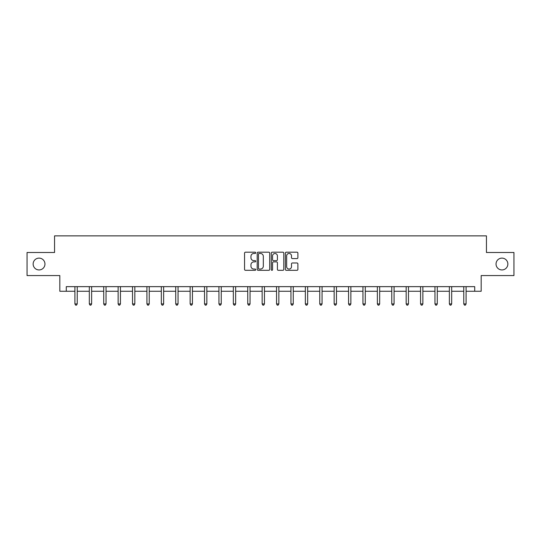 <?xml version="1.0" encoding="UTF-8"?>
<svg xmlns="http://www.w3.org/2000/svg" width="541" height="541" viewBox="0 0 541 541"><rect width="100%" height="100%" fill="white"/><g stroke="black" fill="none" stroke-linecap="round" stroke-linejoin="round"><path stroke-width="0.81" d="M255.731 252.83A0.636 0.636 0 0 0 255.095 252.194L245.465 252.194A0.906 0.906 0 0 0 244.559 253.1L244.559 269.411A0.906 0.906 0 0 0 245.465 270.317L255.095 270.317A0.636 0.636 0 0 0 255.731 269.689A0.636 0.636 0 0 0 255.095 269.053L253.851 269.053A2.901 2.901 0 0 1 250.95 266.152L250.95 264.792A2.901 2.901 0 0 1 253.851 261.891L255.095 261.891A0.636 0.636 0 0 0 255.731 261.256A0.636 0.636 0 0 0 255.095 260.627L253.851 260.627A2.901 2.901 0 0 1 250.95 257.726L250.95 256.366A2.901 2.901 0 0 1 253.851 253.465L255.095 253.465A0.636 0.636 0 0 0 255.731 252.83M496.043 264.028A5.91 5.91 0 0 0 501.947 269.939A5.91 5.91 0 0 0 507.857 264.028A5.91 5.91 0 0 0 501.947 258.118A5.91 5.91 0 0 0 496.043 264.028M33.143 264.028A5.91 5.91 0 0 0 39.053 269.939A5.91 5.91 0 0 0 44.957 264.028A5.91 5.91 0 0 0 39.053 258.118A5.91 5.91 0 0 0 33.143 264.028M296.982 258.584A0.906 0.906 0 0 0 297.888 257.678L297.888 253.1A0.906 0.906 0 0 0 296.982 252.194L286.29 252.194A0.906 0.906 0 0 0 285.384 253.1L285.384 269.411A0.906 0.906 0 0 0 286.29 270.317L296.982 270.317A0.906 0.906 0 0 0 297.888 269.411L297.888 263.886A0.906 0.906 0 0 0 296.982 262.98L292.411 262.98A0.906 0.906 0 0 0 291.504 263.886L291.504 266.625A2.421 2.421 0 0 1 289.077 269.053A2.421 2.421 0 0 1 286.656 266.625L286.656 255.886A2.421 2.421 0 0 1 289.077 253.465A2.421 2.421 0 0 1 291.504 255.886L291.504 257.678A0.906 0.906 0 0 0 292.411 258.584L296.982 258.584M66.286 291.261L66.286 286.649L474.714 286.649L474.714 291.261L481.179 291.261L481.179 275.565L513.95 275.565L513.95 252.491L486.44 252.491L486.44 235.869L54.56 235.869L54.56 252.491L27.05 252.491L27.05 275.565L59.821 275.565L59.821 291.261L74.915 291.261M269.709 253.1A0.906 0.906 0 0 0 268.803 252.194L258.111 252.194A0.906 0.906 0 0 0 257.205 253.1L257.205 269.411A0.906 0.906 0 0 0 258.111 270.317L268.803 270.317A0.906 0.906 0 0 0 269.709 269.411L269.709 253.1M272.197 252.194L282.889 252.194A0.906 0.906 0 0 1 283.795 253.1L283.795 269.411A0.906 0.906 0 0 1 282.889 270.317L278.317 270.317A0.906 0.906 0 0 1 277.411 269.411L277.411 262.798A0.906 0.906 0 0 0 276.505 261.891L273.469 261.891A0.906 0.906 0 0 0 272.563 262.798L272.563 269.689A0.636 0.636 0 0 1 271.927 270.317A0.636 0.636 0 0 1 271.291 269.689L271.291 253.1A0.906 0.906 0 0 1 272.197 252.194M77.228 291.261L89.319 291.261M91.625 291.261L103.723 291.261M106.029 291.261L118.127 291.261M120.433 291.261L132.525 291.261M134.837 291.261L146.929 291.261M149.235 291.261L161.333 291.261M163.639 291.261L175.73 291.261M178.043 291.261L190.134 291.261M192.44 291.261L204.539 291.261M206.845 291.261L218.936 291.261M221.249 291.261L233.34 291.261M235.646 291.261L247.744 291.261M250.05 291.261L262.148 291.261M264.454 291.261L276.546 291.261M278.852 291.261L290.95 291.261M293.256 291.261L305.354 291.261M307.66 291.261L319.751 291.261M322.064 291.261L334.155 291.261M336.461 291.261L348.56 291.261M350.866 291.261L362.957 291.261M365.27 291.261L377.361 291.261M379.667 291.261L391.765 291.261M394.071 291.261L406.163 291.261M408.475 291.261L420.567 291.261M422.873 291.261L434.971 291.261M437.277 291.261L449.375 291.261M451.681 291.261L463.772 291.261M466.085 291.261L474.714 291.261M259.105 253.465A0.636 0.636 0 0 0 258.47 254.101L258.47 268.417A0.636 0.636 0 0 0 259.105 269.053L260.417 269.053A2.901 2.901 0 0 0 263.318 266.152L263.318 256.366A2.901 2.901 0 0 0 260.417 253.465L259.105 253.465M277.411 255.934A2.421 2.421 0 0 0 274.984 253.513A2.421 2.421 0 0 0 272.563 255.934L272.563 259.721A0.906 0.906 0 0 0 273.469 260.627L276.505 260.627A0.906 0.906 0 0 0 277.411 259.721L277.411 255.934M77.349 286.649L77.295 286.784A0.926 0.926 0 0 0 77.228 287.129L77.228 303.927L74.915 303.927L74.915 287.129A0.926 0.926 0 0 0 74.854 286.784L74.8 286.649M77.228 303.927L76.531 305.131L75.612 305.131L74.915 303.927M91.747 286.649L91.693 286.784A0.926 0.926 0 0 0 91.625 287.129L91.625 303.927L89.319 303.927L89.319 287.129A0.926 0.926 0 0 0 89.251 286.784L89.197 286.649M91.625 303.927L90.935 305.131L90.016 305.131L89.319 303.927M106.151 286.649L106.097 286.784A0.926 0.926 0 0 0 106.029 287.129L106.029 303.927L103.723 303.927L103.723 287.129A0.926 0.926 0 0 0 103.656 286.784L103.602 286.649M106.029 303.927L105.339 305.131L104.413 305.131L103.723 303.927M120.555 286.649L120.501 286.784A0.926 0.926 0 0 0 120.433 287.129L120.433 303.927L118.127 303.927L118.127 287.129A0.926 0.926 0 0 0 118.06 286.784L118.006 286.649M120.433 303.927L119.737 305.131L118.817 305.131L118.127 303.927M134.952 286.649L134.898 286.784A0.926 0.926 0 0 0 134.837 287.129L134.837 303.927L132.525 303.927L132.525 287.129A0.926 0.926 0 0 0 132.457 286.784L132.403 286.649M134.837 303.927L134.141 305.131L133.221 305.131L132.525 303.927M149.357 286.649L149.302 286.784A0.926 0.926 0 0 0 149.235 287.129L149.235 303.927L146.929 303.927L146.929 287.129A0.926 0.926 0 0 0 146.861 286.784L146.807 286.649M149.235 303.927L148.545 305.131L147.619 305.131L146.929 303.927M163.761 286.649L163.707 286.784A0.926 0.926 0 0 0 163.639 287.129L163.639 303.927L161.333 303.927L161.333 287.129A0.926 0.926 0 0 0 161.265 286.784L161.211 286.649M163.639 303.927L162.949 305.131L162.023 305.131L161.333 303.927M178.165 286.649L178.111 286.784A0.926 0.926 0 0 0 178.043 287.129L178.043 303.927L175.73 303.927L175.73 287.129A0.926 0.926 0 0 0 175.663 286.784L175.609 286.649M178.043 303.927L177.347 305.131L176.427 305.131L175.73 303.927M192.562 286.649L192.508 286.784A0.926 0.926 0 0 0 192.44 287.129L192.44 303.927L190.134 303.927L190.134 287.129A0.926 0.926 0 0 0 190.067 286.784L190.013 286.649M192.44 303.927L191.751 305.131L190.824 305.131L190.134 303.927M206.966 286.649L206.912 286.784A0.926 0.926 0 0 0 206.845 287.129L206.845 303.927L204.539 303.927L204.539 287.129A0.926 0.926 0 0 0 204.471 286.784L204.417 286.649M206.845 303.927L206.155 305.131L205.228 305.131L204.539 303.927M221.37 286.649L221.316 286.784A0.926 0.926 0 0 0 221.249 287.129L221.249 303.927L218.936 303.927L218.936 287.129A0.926 0.926 0 0 0 218.875 286.784L218.814 286.649M221.249 303.927L220.552 305.131L219.632 305.131L218.936 303.927M235.768 286.649L235.714 286.784A0.926 0.926 0 0 0 235.646 287.129L235.646 303.927L233.34 303.927L233.34 287.129A0.926 0.926 0 0 0 233.272 286.784L233.218 286.649M235.646 303.927L234.956 305.131L234.037 305.131L233.34 303.927M250.172 286.649L250.118 286.784A0.926 0.926 0 0 0 250.05 287.129L250.05 303.927L247.744 303.927L247.744 287.129A0.926 0.926 0 0 0 247.677 286.784L247.622 286.649M250.05 303.927L249.36 305.131L248.434 305.131L247.744 303.927M264.576 286.649L264.522 286.784A0.926 0.926 0 0 0 264.454 287.129L264.454 303.927L262.148 303.927L262.148 287.129A0.926 0.926 0 0 0 262.081 286.784L262.027 286.649M264.454 303.927L263.758 305.131L262.838 305.131L262.148 303.927M278.973 286.649L278.919 286.784A0.926 0.926 0 0 0 278.852 287.129L278.852 303.927L276.546 303.927L276.546 287.129A0.926 0.926 0 0 0 276.478 286.784L276.424 286.649M278.852 303.927L278.162 305.131L277.242 305.131L276.546 303.927M293.378 286.649L293.323 286.784A0.926 0.926 0 0 0 293.256 287.129L293.256 303.927L290.95 303.927L290.95 287.129A0.926 0.926 0 0 0 290.882 286.784L290.828 286.649M293.256 303.927L292.566 305.131L291.64 305.131L290.95 303.927M307.782 286.649L307.728 286.784A0.926 0.926 0 0 0 307.66 287.129L307.66 303.927L305.354 303.927L305.354 287.129A0.926 0.926 0 0 0 305.286 286.784L305.232 286.649M307.66 303.927L306.963 305.131L306.044 305.131L305.354 303.927M322.186 286.649L322.125 286.784A0.926 0.926 0 0 0 322.064 287.129L322.064 303.927L319.751 303.927L319.751 287.129A0.926 0.926 0 0 0 319.684 286.784L319.63 286.649M322.064 303.927L321.368 305.131L320.448 305.131L319.751 303.927M336.583 286.649L336.529 286.784A0.926 0.926 0 0 0 336.461 287.129L336.461 303.927L334.155 303.927L334.155 287.129A0.926 0.926 0 0 0 334.088 286.784L334.034 286.649M336.461 303.927L335.772 305.131L334.845 305.131L334.155 303.927M350.987 286.649L350.933 286.784A0.926 0.926 0 0 0 350.866 287.129L350.866 303.927L348.56 303.927L348.56 287.129A0.926 0.926 0 0 0 348.492 286.784L348.438 286.649M350.866 303.927L350.176 305.131L349.249 305.131L348.56 303.927M365.391 286.649L365.337 286.784A0.926 0.926 0 0 0 365.27 287.129L365.27 303.927L362.957 303.927L362.957 287.129A0.926 0.926 0 0 0 362.889 286.784L362.835 286.649M365.27 303.927L364.573 305.131L363.653 305.131L362.957 303.927M379.789 286.649L379.735 286.784A0.926 0.926 0 0 0 379.667 287.129L379.667 303.927L377.361 303.927L377.361 287.129A0.926 0.926 0 0 0 377.293 286.784L377.239 286.649M379.667 303.927L378.977 305.131L378.051 305.131L377.361 303.927M394.193 286.649L394.139 286.784A0.926 0.926 0 0 0 394.071 287.129L394.071 303.927L391.765 303.927L391.765 287.129A0.926 0.926 0 0 0 391.698 286.784L391.643 286.649M394.071 303.927L393.381 305.131L392.455 305.131L391.765 303.927M408.597 286.649L408.543 286.784A0.926 0.926 0 0 0 408.475 287.129L408.475 303.927L406.163 303.927L406.163 287.129A0.926 0.926 0 0 0 406.102 286.784L406.048 286.649M408.475 303.927L407.779 305.131L406.859 305.131L406.163 303.927M422.994 286.649L422.94 286.784A0.926 0.926 0 0 0 422.873 287.129L422.873 303.927L420.567 303.927L420.567 287.129A0.926 0.926 0 0 0 420.499 286.784L420.445 286.649M422.873 303.927L422.183 305.131L421.263 305.131L420.567 303.927M437.398 286.649L437.344 286.784A0.926 0.926 0 0 0 437.277 287.129L437.277 303.927L434.971 303.927L434.971 287.129A0.926 0.926 0 0 0 434.903 286.784L434.849 286.649M437.277 303.927L436.587 305.131L435.661 305.131L434.971 303.927M451.803 286.649L451.749 286.784A0.926 0.926 0 0 0 451.681 287.129L451.681 303.927L449.375 303.927L449.375 287.129A0.926 0.926 0 0 0 449.307 286.784L449.253 286.649M451.681 303.927L450.984 305.131L450.065 305.131L449.375 303.927M466.2 286.649L466.146 286.784A0.926 0.926 0 0 0 466.085 287.129L466.085 303.927L463.772 303.927L463.772 287.129A0.926 0.926 0 0 0 463.705 286.784L463.651 286.649M466.085 303.927L465.388 305.131L464.469 305.131L463.772 303.927"/></g></svg>
